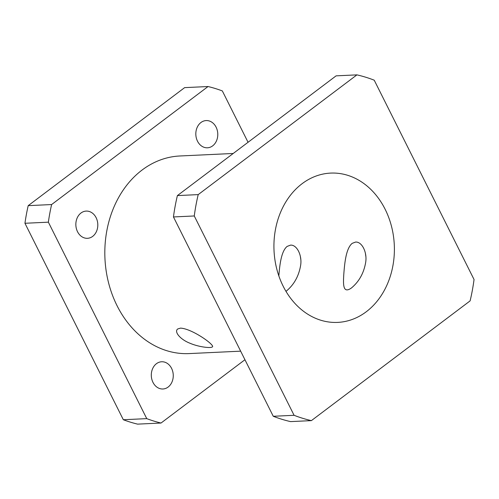 <?xml version="1.0" encoding="UTF-8"?>
<svg xmlns="http://www.w3.org/2000/svg" width="499" height="499" viewBox="0 0 499 499"><rect width="100%" height="100%" fill="white"/><g stroke="black" fill="none" stroke-linecap="round" stroke-linejoin="round"><path stroke-width="0.75" d="M302.088 183.707A74.731 60.198 -92.7 0 1 330.65 173.097A74.731 60.198 -92.7 0 1 394.291 244.915A74.731 60.198 -92.7 0 1 337.667 322.398A74.731 60.198 -92.7 0 1 283.17 286.214A74.731 60.198 -92.7 0 1 302.088 183.707M278.841 275.897C279.665 265.867 281.056 251.247 287.15 246.406L290.524 245.128C296.992 244.616 302.382 255.644 300.585 265.655C298.739 276.209 294.017 284.661 286.426 291.004L285.971 291.341M355.575 242.065C362.043 241.553 367.432 252.581 365.636 262.599C363.79 273.153 359.068 281.604 351.471 287.948C342.426 294.466 343.275 283.176 343.811 274.013C344.609 263.746 345.888 248.452 352.2 243.35L355.575 242.065M365.387 253.218L365.817 256.274M300.342 256.274L300.772 259.337M180.513 328.117C192.333 328.685 215.861 345.707 212.287 346.936C210.522 348.439 198.365 346.886 190.05 343.268C180.376 339.57 173.87 331.804 177.713 328.972L180.513 328.117M200.954 122.505A13.629 10.978 -92.7 0 1 206.162 120.571A13.629 10.978 -92.7 0 1 217.265 130.295A13.629 10.978 -92.7 0 1 212.649 145.864A13.629 10.978 -92.7 0 1 207.447 147.798A13.629 10.978 -92.7 0 1 196.344 138.073A13.629 10.978 -92.7 0 1 200.954 122.505M156.43 363.702A13.629 10.978 -92.7 0 1 161.639 361.763A13.629 10.978 -92.7 0 1 172.741 371.493A13.629 10.978 -92.7 0 1 168.126 387.056A13.629 10.978 -92.7 0 1 162.917 388.989A13.629 10.978 -92.7 0 1 151.821 379.265A13.629 10.978 -92.7 0 1 156.43 363.702M80.981 213.023A13.629 10.978 -92.7 0 1 86.184 211.089A13.629 10.978 -92.7 0 1 97.286 220.814A13.629 10.978 -92.7 0 1 92.677 236.376A13.629 10.978 -92.7 0 1 87.468 238.31A13.629 10.978 -92.7 0 1 76.366 228.586A13.629 10.978 -92.7 0 1 80.981 213.023M177.394 195.589L336.108 75.848L356.928 74.869L198.209 194.61L177.394 195.589A175.841 141.647 -92.7 0 0 173.452 216.946L194.267 215.967A175.841 141.647 -92.7 0 1 198.209 194.61M194.267 215.967L294.086 415.299A175.841 141.647 -92.7 0 0 311.388 420.626L290.574 421.605A175.841 141.647 -92.7 0 1 273.265 416.278L173.452 216.946M311.388 420.626L470.108 300.885A175.841 141.647 -92.7 0 0 474.05 279.521L374.231 80.196A175.841 141.647 -92.7 0 0 356.928 74.869M248.053 142.277L222.336 90.93A171.45 138.104 -92.7 0 0 208.052 86.533L51.622 204.546L28.206 205.65L184.636 87.631L208.052 86.533M48.366 222.174L146.75 418.636L123.328 419.734L24.95 223.278L48.366 222.174A171.45 138.104 -92.7 0 1 51.622 204.546M123.328 419.734A171.45 138.104 -92.7 0 0 137.612 424.131L161.027 423.033L244.947 359.723M240.661 351.165L189.19 353.585A98.914 79.678 -92.7 0 1 117.053 305.694A98.914 79.678 -92.7 0 1 179.896 155.981L233.22 153.474M161.027 423.033A171.45 138.104 -92.7 0 1 146.75 418.636M24.95 223.278A171.45 138.104 -92.7 0 1 28.206 205.65M294.086 415.299L273.265 416.278"/></g></svg>
